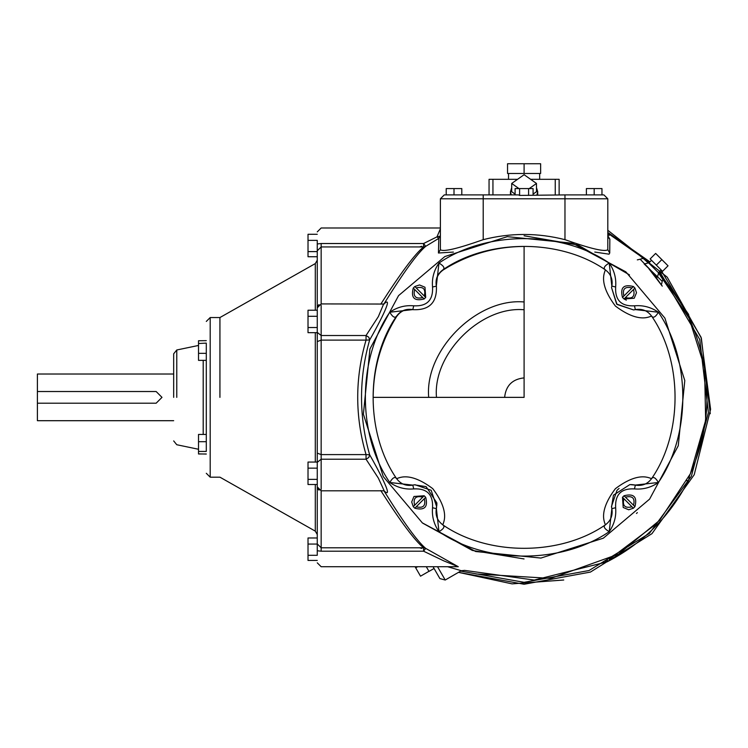 <?xml version="1.0" encoding="UTF-8"?>
<svg xmlns="http://www.w3.org/2000/svg" width="748" height="748" viewBox="0 0 748 748"><rect width="100%" height="100%" fill="white"/><g stroke="black" fill="none" stroke-linecap="round" stroke-linejoin="round"><path stroke-width="1.12" d="M504.629 397.366C505.863 385.622 512.352 379.133 524.096 377.89M524.096 301.968C476.897 297.704 424.434 350.167 428.698 397.366M436.486 397.366C432.568 354.019 480.749 305.839 524.096 309.756M524.096 397.366L373.177 397.366C373.355 368.203 381.171 341.266 396.636 316.554C400.722 310.785 406.239 308.494 413.195 309.681C429.315 310.327 437.056 302.585 436.411 286.465C435.233 279.49 437.524 273.974 443.284 269.897C468.005 254.442 494.942 246.625 524.096 246.447L524.096 397.366M611.742 286.578L611.555 287.634L617.016 304.445L633.603 309.934L616.642 304.062L611.555 287.634L611.817 286.269C613.033 279.275 610.751 273.712 604.973 269.589C559.869 238.687 488.313 238.687 443.209 269.589C437.43 273.712 435.149 279.275 436.374 286.269L436.374 286.269C435.149 279.275 437.43 273.712 443.209 269.589C444.929 267.915 443.517 265.736 438.973 263.053C433.915 270.383 431.774 278.359 432.54 286.998L436.346 286.175M412.803 309.597L412.999 309.635C406.005 308.419 400.442 310.701 396.318 316.479C365.417 361.583 365.417 433.139 396.318 478.243C394.645 476.523 392.466 477.935 389.783 482.488C397.113 487.537 405.098 489.678 413.728 488.911L412.812 485.125L389.783 482.488C357.235 435.037 357.235 359.685 389.783 312.234L412.812 309.597L413.728 305.81C405.098 305.044 397.113 307.185 389.783 312.234C392.466 316.787 394.645 318.199 396.318 316.479L396.636 316.554M413.251 288.064L414.794 286.521L425.696 297.424L424.153 298.966L413.251 288.064C410.736 297.835 414.373 301.472 424.153 298.966L422.76 297.573C415.692 299.228 412.98 296.526 414.644 289.457L413.251 288.064M424.303 296.03L425.696 297.424L424.976 287.232L419.469 284.951L414.794 286.521L416.187 287.915C423.256 286.25 425.967 288.952 424.303 296.03M414.794 508.201L413.251 506.658L424.153 495.756L425.696 497.298L414.794 508.201C424.574 510.716 428.202 507.079 425.696 497.298L424.303 498.692C425.967 505.77 423.256 508.472 416.187 506.807L414.794 508.201M422.76 497.149L424.153 495.756L413.971 496.476L411.69 501.983L413.251 506.658L414.644 505.265C412.98 498.196 415.692 495.494 422.76 497.149M634.94 506.658L633.397 508.201L622.486 497.298L624.028 495.756L634.94 506.658C637.446 496.887 633.808 493.25 624.028 495.756L625.422 497.149C632.499 495.494 635.202 498.196 633.537 505.265L634.94 506.658M623.888 498.692L622.486 497.298L623.206 507.49L628.713 509.771L633.397 508.201L631.995 506.807C624.926 508.472 622.224 505.77 623.888 498.692M633.397 286.521L634.94 288.064L624.028 298.966L622.486 297.424L633.397 286.521C623.617 284.006 619.98 287.643 622.486 297.424L623.888 296.03C622.224 288.952 624.926 286.25 631.995 287.915L633.397 286.521M625.422 297.573L624.028 298.966L634.22 298.246L636.501 292.739L634.94 288.064L633.537 289.457C635.202 296.526 632.499 299.228 625.422 297.573M626.338 300.154L624.028 298.966M413.728 488.911C426.949 488.229 433.223 494.503 432.54 507.724L436.327 508.64L436.467 508.023M436.682 506.761L431.175 490.277L414.99 484.732M413.981 484.882L412.812 485.125M432.54 507.724C431.774 516.363 433.915 524.339 438.973 531.669L436.374 508.453C435.149 515.447 437.43 521.01 443.209 525.143C440.75 525.33 452.877 515.297 432.774 488.668C406.155 468.585 396.122 480.702 396.318 478.243C400.442 484.021 406.005 486.303 412.999 485.087L412.718 485.143M422.339 522.88L475.681 551.519L540.898 558.064L603.346 538.177L649.61 499.112L678.249 445.771L684.794 380.554L664.907 318.115L625.842 271.842L572.5 243.203L507.284 236.658L444.845 256.545L398.572 295.61L369.933 348.951L363.388 414.168L383.285 476.616L422.339 522.88M615.641 507.724L611.864 508.64L609.218 531.669C614.267 524.339 616.408 516.363 615.641 507.724C614.968 494.503 621.233 488.229 634.454 488.911L635.37 485.125L634.641 484.966M633.537 484.779L631.013 484.582M619.092 488.472L617.016 490.277L611.462 506.49M611.612 507.462L611.827 508.509M634.454 488.911C643.093 489.678 651.078 487.537 658.399 482.488L635.183 485.087C642.177 486.303 647.74 484.021 651.873 478.243C652.06 480.702 642.027 468.585 615.398 488.678C595.315 515.307 607.432 525.33 604.973 525.143C603.253 526.807 604.674 528.986 609.218 531.669C561.767 564.226 486.415 564.226 438.973 531.669C443.517 528.986 444.929 526.807 443.209 525.143C488.313 556.035 559.869 556.035 604.973 525.143C610.751 521.01 613.033 515.447 611.817 508.453C613.033 515.447 610.751 521.01 604.973 525.143M634.454 305.81L635.37 309.597L658.399 312.234C651.078 307.185 643.093 305.044 634.454 305.81C621.233 306.493 614.968 300.219 615.641 286.998L611.864 286.082L611.612 287.251M634.07 309.859L635.37 309.597M615.641 286.998C616.408 278.359 614.267 270.383 609.218 263.053L611.836 286.175M436.327 286.082L438.973 263.053C486.415 230.496 561.767 230.496 609.218 263.053C604.674 265.736 603.253 267.915 604.973 269.589C607.432 269.392 595.305 279.425 615.408 306.054C642.036 326.137 652.06 314.02 651.873 316.479C653.537 318.199 655.716 316.787 658.399 312.234C690.956 359.685 690.956 435.037 658.399 482.488C655.716 477.935 653.537 476.523 651.873 478.243C682.765 433.139 682.765 361.583 651.873 316.479C647.74 310.701 642.177 308.419 635.183 309.635L635.463 309.579M611.864 508.64L611.546 507.079L613.454 495.157L629.835 484.601L635.183 485.087C642.177 486.303 647.74 484.021 651.873 478.243M634.837 309.719L635.183 309.635C642.177 308.419 647.74 310.701 651.873 316.479M611.864 286.082L611.817 286.269C613.033 279.275 610.751 273.712 604.973 269.589M396.318 316.479C400.442 310.701 406.005 308.419 412.999 309.635L412.718 309.579M413.317 485.013L412.999 485.087C406.005 486.303 400.442 484.021 396.318 478.243M414.373 484.816L426.108 486.63L436.841 502.88L436.374 508.453C435.149 515.447 437.43 521.01 443.209 525.143M206.298 360.368L198.519 360.368L198.519 340.742L206.298 340.658M206.298 353.337L198.519 353.337M206.298 343.108L198.519 343.519M206.298 343.519L206.298 451.437L198.519 451.437L198.519 434.438L206.298 434.438M206.298 453.98L198.519 453.98L198.519 451.437M206.298 454.064L198.519 453.896M206.298 441.703L198.519 441.703M317.264 234.283L308.017 234.283L308.017 240.37L317.264 240.37L317.264 251.599L308.017 251.599L308.017 240.37M317.264 256.742L308.017 256.742L308.017 251.599M317.264 544.067L317.264 555.297L308.017 555.297L308.017 537.98L317.264 537.98L317.264 544.067L308.017 544.067M317.264 560.439L308.017 560.439L308.017 555.297M317.264 462.058L317.264 468.145L308.017 468.145L308.017 462.058L317.264 462.058L317.264 453.138L317.264 486.911L321.163 490.81L383.602 490.81M317.264 479.375L308.017 479.375L308.017 468.145M315.291 484.508L315.291 531.136L317.264 534.521L317.264 484.508L308.017 484.508L308.017 479.375M315.291 531.136L219.931 477.177L210.197 477.177L210.197 317.545L219.931 317.545L315.291 263.586L317.264 260.201L317.264 310.214L308.017 310.214L308.017 316.301L317.264 316.301M384.126 304.053L321.163 303.912L317.264 307.811L317.264 341.584L317.264 327.521L308.017 327.521L308.017 316.301M317.264 332.664L308.017 332.664L308.017 327.521M173.676 420.703L37.4 420.703L37.4 403.2L156.154 403.2L161.989 397.366L156.154 391.522L37.4 391.522L37.4 374.019L173.676 374.019M37.4 403.2L37.4 391.522M173.676 397.366L173.676 353.804L173.676 397.366M219.931 397.366L219.931 317.545L219.931 397.366M321.163 304.184L321.163 243.521L317.264 243.96C317.264 228.308 317.264 228.308 317.264 243.96L317.264 306.577L318.947 304.614M380.751 490.538C400.704 521.739 414.981 540.823 423.583 547.788L321.163 547.788L321.163 551.201C321.163 571.332 321.163 571.332 321.163 551.201L317.264 550.762C317.264 566.414 317.264 566.414 317.264 550.762L317.264 488.145L318.947 490.108M383.677 303.912L378.348 316.619L366.043 335.515L366.043 340.116L321.163 340.116L317.264 341.584L317.264 453.138L321.163 454.606L321.163 335.515L317.264 332.393M440.385 228.86L436.972 236.864L423.583 243.521L425.706 246.335L438.805 238.36L438.45 253.011L453.382 252.076M458.29 566.741L425.706 548.387C417.309 541.337 403.387 522.141 383.948 490.8C395.084 501.057 376.655 466.827 369.634 454.747C358.834 416.486 358.834 378.236 369.634 339.975C376.655 327.895 395.075 293.674 383.948 303.931C403.387 272.581 417.309 253.385 425.706 246.335L423.583 246.934C414.981 253.899 400.704 272.983 380.751 304.184M656.333 265.119L650.143 258.93L655.641 253.422L661.84 259.612L668.039 265.811L662.532 271.318L656.333 265.119L661.84 259.612M515.101 194.115L511.707 191.712L511.707 183.456L518.944 188.571M533.081 194.115L536.484 191.712L536.484 183.456L524.096 174.695L511.707 183.456M529.247 188.571L536.484 183.456M536.952 194.901L537.719 191.712L536.484 187.701M511.707 187.701L510.463 191.712L511.23 194.901M537.719 191.712L537.719 194.901M540.636 173.48L507.546 173.48L507.546 163.747L540.636 163.747L540.636 173.48M524.096 173.48L524.096 163.747M539.663 173.48L539.663 179.324M513.941 194.901L512.268 194.901M519.598 195.415L518.476 194.901L444.275 194.901L440.385 198.79L564.974 198.79L564.974 194.901L519.598 195.415L519.598 188.571L533.081 188.571L533.081 194.901M607.806 198.79L564.974 198.79L564.974 239.659C590.64 248.719 604.917 252.067 607.806 249.701L607.806 198.79L603.907 194.901L564.974 194.901M528.593 195.415L528.593 188.571M515.101 194.901L515.101 188.571L519.598 188.571M601.962 194.901L601.962 188.571L594.174 188.571L594.174 194.901M586.385 194.901L586.385 188.571L594.174 188.571M461.796 194.901L461.796 188.571L454.008 188.571L454.008 194.901M446.219 194.901L446.219 188.571L454.008 188.571M417.627 566.732L415.71 567.835L415.065 566.732M428.959 571.313L420.526 576.184L415.71 567.835M434.064 568.48L429.006 571.397L426.304 566.732M433.055 566.732L439.899 578.597L445.219 580.018L437.543 566.732M464.424 570.359L534.278 580.074L607.133 561.823C642.943 543.347 670.077 516.214 688.553 480.403L689.562 475.513C712.769 423.415 712.769 371.307 689.562 319.209L688.553 314.319L659.1 271.991M447.669 566.732L461.338 570.715L464.536 570.397M637.315 259.874L640.157 259.219L657.473 277.274L658.567 272.861L648.591 262.885L644.178 263.979L662.204 281.313L663.027 279.088L662.775 277.573L658.567 272.861M648.591 262.885L645.272 259.565L648.759 263.053L651.517 260.304M661.148 269.935L658.399 272.693L661.887 276.18M648.946 268.85L662.26 286.138L652.583 272.487M594.772 252.057L609.04 254.18L609.742 253.011L609.844 239.154L608.171 237.284M658.997 273.712L689.067 318.162L704.56 367.062L705.654 420.264L690.357 473.802L659.671 520.262L618.577 554.081L550.846 578.391L476.102 573.95M607.806 234.638L609.227 235.377M438.337 239.154L440.385 235.742L438.805 238.36L436.972 236.864L440.366 236.078M564.974 239.659C537.719 232.731 510.463 232.731 483.208 239.659C457.542 248.719 443.265 252.067 440.385 249.701L438.45 253.011M607.806 249.701L609.742 253.011M440.385 249.701L440.385 198.79M492.941 194.901L492.941 179.324L489.052 179.324L489.052 194.901M492.941 179.324L517.541 179.324M530.641 179.324L555.24 179.324L555.24 194.901M559.13 194.901L559.13 179.324L555.24 179.324M660.97 270.112L701.044 337.226L710.6 409.315L694.209 474.737L651.947 533.67L590.424 572.08L524.096 584.253L458.496 572.36L512.1 583.87L563.749 579.999M607.806 230.272L667.188 277.143L701.353 338.133L710.263 413.728M649.46 262.361L607.806 233.236M603.973 562L602.243 562.833M606.189 560.907L605.347 561.327M656.295 523.89L609.227 559.345M688.73 317.479L689.562 319.209M687.646 315.263L688.057 316.105M617.567 240.043L618.25 240.445M618.297 240.473L634.369 251.328M634.547 251.459L638.493 254.526M638.708 254.703L644 259.126M644.14 259.238L647.74 262.454M664.42 279.911L673.593 291.823M673.714 292.001L677.651 297.816M677.688 297.882L680.577 302.491M680.596 302.529L685.523 311.168M685.57 311.262L686.084 312.225M419.6 246.934L421.779 246.298M321.163 305.371L321.163 335.515L366.043 335.515L368.829 337.255L369.634 339.975L366.043 340.116C354.935 378.282 354.935 416.449 366.043 454.606L369.634 454.747L368.829 457.467L366.043 459.207L378.348 478.112L384.126 490.669M321.163 489.36L321.163 454.606L366.043 454.606L366.043 459.207L321.163 459.207L317.264 462.339M321.163 551.201L423.583 551.201L423.583 547.788L425.706 548.387L423.583 551.201L443.751 560.85L458.066 566.657M421.779 548.424L419.6 547.788M524.096 235.779L578.167 245.092L629.489 274.89M637.343 512.614L636.473 513.455M524.058 558.943L472.315 550.425L422.648 523.133M432.54 286.998C433.223 300.219 426.949 306.493 413.728 305.81M203.204 360.368L203.204 434.438M176.771 397.366L176.771 349.989L176.771 397.366M315.291 263.586L315.291 310.214M315.291 332.664L315.291 462.058M321.163 243.521C321.163 223.39 321.163 223.39 321.163 243.521L423.583 243.521L423.583 246.934L321.163 246.934L317.264 250.795M321.163 490.538L321.163 547.788L317.264 543.927M483.208 194.901L483.208 239.659M608.189 237.415L607.806 235.742L609.844 239.154M607.806 232.45L649.956 261.856M659.596 271.496L699.735 339.461L708.412 412.55L691.339 476.308L649.386 533.399L589.031 570.528L524.096 582.309L460.684 571.098M607.133 561.823L607.413 559.756M686.486 480.684L688.553 480.403M688.553 314.319L686.486 314.038M611.742 508.135L611.546 507.079M629.835 484.601L632.322 484.639M634.052 484.854L634.987 485.041M436.841 502.88L436.832 505.47M436.589 507.34L436.411 508.294M198.519 449.268L176.771 444.733L173.676 440.918M198.519 345.454L176.771 349.989L173.676 353.804M210.197 317.545L206.298 321.434M210.197 477.177L206.298 473.288M440.385 227.99L321.163 227.99L317.264 231.889M458.01 566.732L321.163 566.732L317.264 562.833M510.463 191.712L510.463 194.901M508.518 173.48L508.518 179.324M445.219 580.018L461.348 570.715M640.157 259.229L642.822 258.443L645.272 259.565M662.232 281.295L661.578 284.147"/></g></svg>
